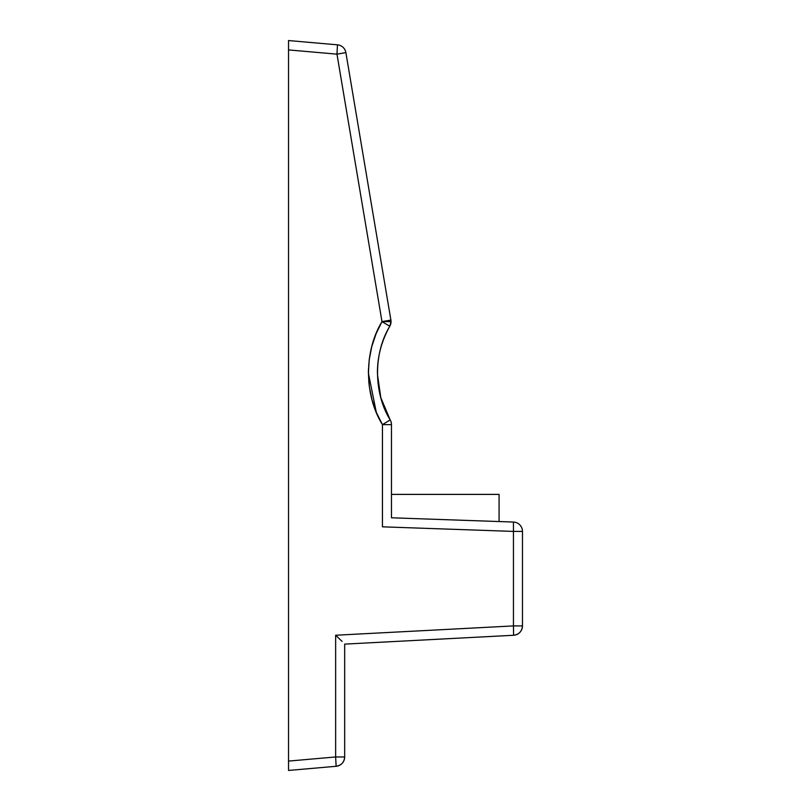 <?xml version="1.0" encoding="UTF-8"?>
<svg xmlns="http://www.w3.org/2000/svg" width="811" height="811" viewBox="0 0 811 811"><rect width="100%" height="100%" fill="white"/><g stroke="black" fill="none" stroke-linecap="round" stroke-linejoin="round"><path stroke-width="1.22" d="M376.162 333.524L381.991 321.622L390.892 320.061A9.357 9.357 0 0 1 391.024 321.622L390.892 320.061L381.991 321.622L391.024 321.622A9.357 9.357 0 0 1 389.787 326.265L389.047 325.769M368.397 372.969L369.198 359.952M369.238 359.567L371.732 346.743M371.813 346.459L375.959 334.02M345.212 52.735L344.391 52.877L345.881 52.603L390.892 320.061L345.881 52.603A9.357 9.357 0 0 0 337.467 44.828A9.357 9.357 0 0 1 345.881 52.603L336.97 54.155L381.991 321.622L376.081 333.726L371.793 346.51L369.218 359.739L368.397 373.192L369.34 386.634L372.026 399.843L376.416 412.576L382.437 424.64L382.437 526.826L513.444 531.408L513.444 625.92L335.642 635.236L335.642 756.967L288.534 761.083L288.534 770.45L336.129 766.283C341.38 765.381 344.229 762.269 344.675 756.967L344.675 644.116L513.606 635.266C519.03 634.496 521.98 631.384 522.466 625.92L522.466 531.408A9.357 9.357 0 0 0 513.444 522.051L391.46 517.793L391.46 424.64A9.357 9.357 0 0 0 390.192 419.926L380.805 397.654L377.439 374.276M288.534 40.55L288.534 761.083L288.534 49.917L336.97 54.155L337.467 44.828L288.534 40.55L288.534 43.287L288.534 40.55L337.467 44.828L336.97 54.155L340.407 53.567M377.429 373.151C377.338 356.799 381.454 341.178 389.787 326.265L389.604 326.123M335.642 635.236L335.642 756.967L344.675 756.967A9.357 9.357 0 0 1 336.129 766.283L335.642 756.967L344.675 756.967L344.675 644.116L513.606 635.266L513.444 625.92L522.466 625.92A9.357 9.357 0 0 1 513.606 635.266L513.444 625.92L335.642 635.236L339.13 638.581M371.823 346.398L376.122 333.625L381.991 321.622C363.886 351.214 364.068 395.2 382.437 424.64L382.437 526.826L513.444 531.408L513.444 522.051A9.357 9.357 0 0 1 522.466 531.408L513.444 531.408L513.444 522.051L391.46 517.793L391.46 424.64L382.437 424.64L376.486 412.738M390.091 420.007L390.192 419.926A9.357 9.357 0 0 1 391.46 424.64L382.437 424.64L390.192 419.926C373.496 393.163 373.324 353.17 389.787 326.265L391.024 321.622L381.991 321.622L389.787 326.265L381.991 321.622L336.97 54.155L288.534 49.917L288.534 43.287M369.319 386.472L368.752 381.251M368.397 372.746L368.478 368.599M369.269 359.405L370.1 354.103M499.079 521.554L499.079 494.396L391.46 494.396L499.079 494.396L499.079 521.554M344.391 52.877L343.286 53.07L344.391 52.877M376.294 412.292L368.397 373.192M342.049 641.41L339.12 638.571L342.049 641.41M288.534 767.713L288.534 764.672L288.534 767.713M390.192 419.926L382.437 424.64M513.444 531.408L522.466 531.408L522.466 625.92L513.444 625.92L513.444 531.408M288.534 764.672L288.534 761.083L335.642 756.967L336.129 766.283L288.534 770.45"/></g></svg>

